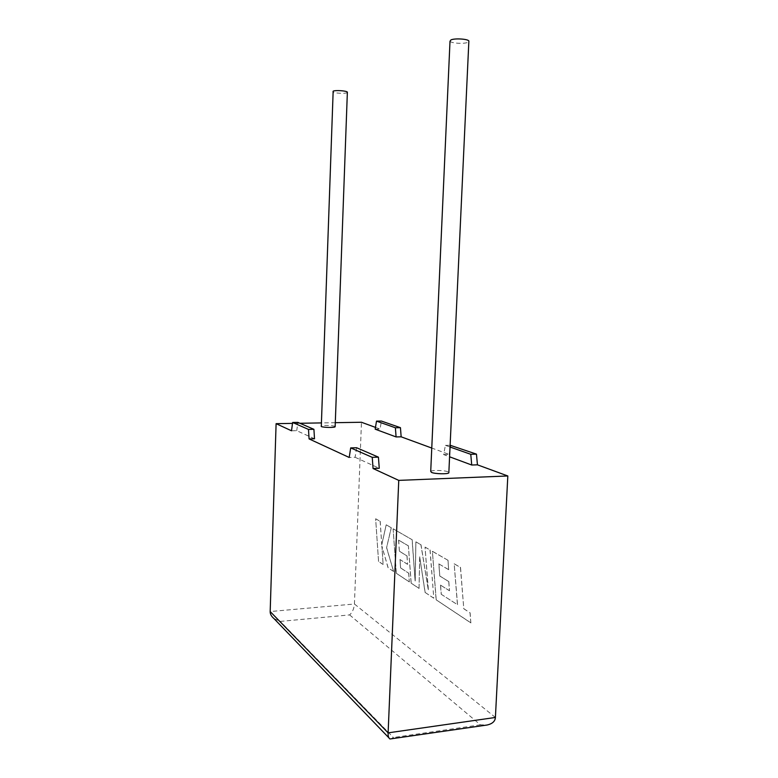 <?xml version="1.0" encoding="UTF-8"?>
<svg xmlns="http://www.w3.org/2000/svg" width="778" height="778" viewBox="0 0 778 778"><rect width="100%" height="100%" fill="white"/><g stroke="black" fill="none" stroke-linecap="round" stroke-linejoin="round"><path stroke-width="0.58" stroke-dasharray="3.89 2.92" d="M450.005 41.215C450.89 43.286 464.096 44.122 467.87 42.343L468.833 41.711M430.72 471.4C431.732 469.941 444.501 470.233 447.992 471.789L448.867 472.324M347.358 92.456L346.91 92.757C344.547 93.924 333.12 93.097 332.731 91.736M335.153 426.568L334.735 426.305C332.517 425.284 321.372 425.109 320.915 426.091M314.506 438.782L296.739 430.691L291.517 430.788M356.635 447.749L355.118 457.289L349.205 457.464M355.118 457.289L379.256 468.288M450.034 447.019L445.386 445.376L443.635 454.585L449.587 456.803M443.635 454.585L449.11 454.42L431.771 448.06M375.181 429.174L380.063 429.077L381.395 421.054M375.473 427.394L380.063 429.077M335.289 422.687L321.032 422.921M299.89 423.271L292.509 423.388M274.021 618.627L280.304 621.408L349.604 614.912C352.356 612.51 353.971 608.873 354.428 604L361.469 422.26M450.88 445.23L449.11 454.42M445.386 445.376L450.122 445.249M296.739 430.691L297.857 422.386M349.604 614.912L480.415 724.824L487.067 725.018M390.828 739.09L393.367 737.515L280.304 621.408M441.204 594.266L457.445 604.662L454.167 563.826L460.43 567.415L463.785 608.766L470.019 612.801L470.846 622.906L436.127 599.789L432.393 551.339L447.924 560.238L448.653 569.69L438.841 563.894L439.784 576.041L448.741 581.545L449.47 590.774L440.474 585.105L441.204 594.266L457.445 604.662M457.532 604.652L454.167 563.826M454.255 563.817L460.43 567.415M460.518 567.405L463.785 608.766M463.873 608.756L470.019 612.801M470.106 612.792L470.846 622.906M470.943 622.896L436.127 599.789M436.215 599.78L432.393 551.339M432.48 551.33L447.924 560.238M448.011 560.238L448.653 569.69M448.741 569.69L438.841 563.894M438.928 563.885L439.784 576.041M439.862 576.031L448.741 581.545M448.828 581.536L449.47 590.774M449.558 590.765L440.474 585.105M440.562 585.095L441.291 594.256M433.706 598.175L425.07 592.428L419.682 556.834L419.031 588.411L411.115 583.14L408.392 545.893L398.589 540.097L399.377 551.232L406.952 555.891L407.565 564.342L399.97 559.538L400.582 567.93L408.674 573.182L409.306 581.934L396.274 573.26L393.114 528.807L412.087 539.689L415.131 580.942L415.89 541.877L420.908 544.756L428.27 589.753L425.041 547.119L430.01 549.968L433.784 598.165L425.07 592.428M425.148 592.418L419.682 556.834M419.76 556.824L419.031 588.411M419.109 588.401L411.115 583.14M411.202 583.14L408.392 545.893M408.469 545.893L398.589 540.097M398.667 540.097L399.377 551.232M399.454 551.232L406.952 555.891M407.04 555.881L407.565 564.342M407.653 564.332L399.97 559.538M400.048 559.538L400.582 567.93M400.66 567.93L408.674 573.182M408.761 573.172L409.306 581.934M409.384 581.925L396.274 573.26M396.352 573.26L393.114 528.807M393.191 528.807L412.087 539.689M412.175 539.689L415.131 580.942M415.219 580.933L415.89 541.877M415.977 541.867L420.908 544.756M420.995 544.746L428.27 589.753M428.357 589.743L425.041 547.119M425.128 547.119L430.01 549.968M430.098 549.958L433.784 598.165M378.555 561.473L375.648 518.79L380.141 521.367L381.745 544.707L386.189 524.839L391.237 527.727L386.578 547.722L393.59 571.47L388.076 567.804L381.852 546.039L383.116 564.507L378.555 561.473L375.648 518.79M375.716 518.78L380.141 521.367M380.218 521.367L381.745 544.707M381.823 544.707L386.189 524.839M386.267 524.829L391.237 527.727M391.315 527.727L386.578 547.722M386.656 547.722L393.59 571.47M393.668 571.47L388.076 567.804M388.154 567.794L381.852 546.039M381.93 546.039L383.116 564.507M383.194 564.497L378.633 561.463M495.401 717.462L354.428 604L270.18 611.547M480.415 724.824L393.367 737.515M388.815 737.748L390.002 738.983"/><path stroke-width="1.17" d="M468.833 41.711L468.871 41.01C468.016 38.929 454.566 38.112 450.939 39.921L450.005 41.215L430.72 471.4L431.518 472.411C434.873 473.977 447.856 474.298 448.838 472.829L448.867 472.324M347.367 92.174L335.143 426.772C334.705 427.764 323.424 427.579 321.295 426.548L333.159 91.162C335.425 89.985 347.007 90.812 347.367 92.174L347.358 92.456M292.509 423.388L276.102 423.66L291.517 430.788L292.625 422.473L297.857 422.386L313.913 429.31L314.506 438.782L309.08 438.909L349.205 457.464L350.693 447.904L372.244 457.338L373.051 468.502L398.754 480.386L388.115 732.857C387.979 736.124 388.601 738.166 390.002 738.983L487.067 725.018C492.357 723.832 495.139 721.313 495.401 717.462L507.82 475.971L398.754 480.386M372.244 457.338L378.429 457.153L379.256 468.288L373.051 468.502M449.587 456.803L471.731 465.02L477.439 464.826L507.82 475.971M396.09 436.935L375.181 429.174L376.503 421.131L395.38 427.774L396.09 436.935L401.156 436.818L431.771 448.06M335.289 422.687L361.469 422.26L375.473 427.394M321.032 422.921L299.89 423.271M388.815 737.748L274.021 618.627C271.366 616.341 270.083 613.988 270.18 611.547L276.102 423.66M376.503 421.131L381.395 421.054L400.446 427.676L401.156 436.818M477.439 464.826L476.467 454.138L450.122 445.249M292.625 422.473L308.487 429.417L309.08 438.909M395.38 427.774L400.446 427.676M471.731 465.02L470.768 454.313L476.467 454.138M470.768 454.313L450.034 447.019M378.429 457.153L356.635 447.749L350.693 447.904M313.913 429.31L308.487 429.417M270.18 611.547L388.115 732.857L495.401 717.462M468.871 41.01L448.838 472.829"/></g></svg>
